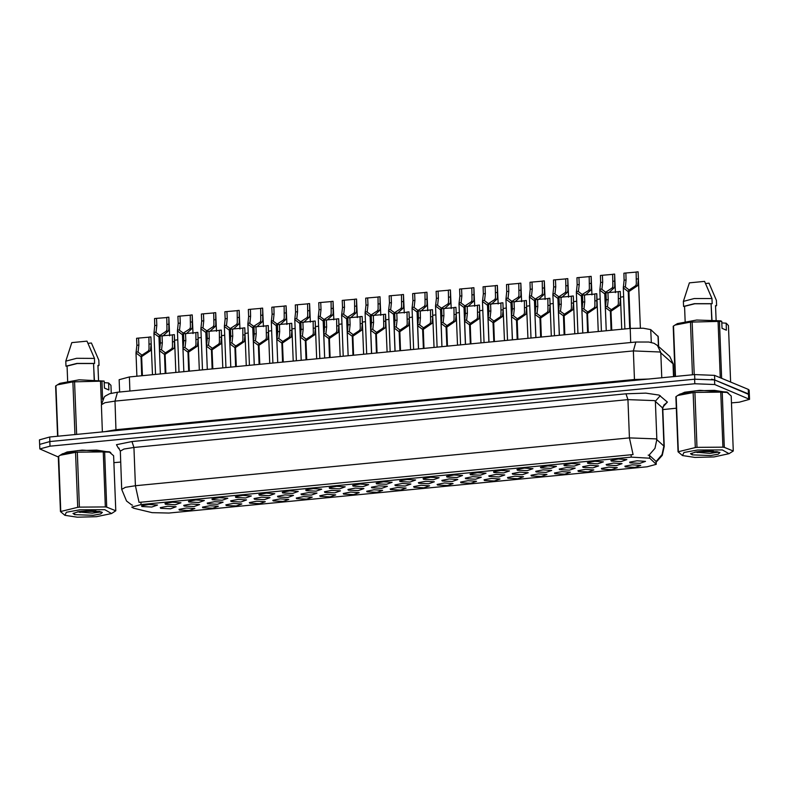 <?xml version="1.0" encoding="UTF-8"?>
<svg xmlns="http://www.w3.org/2000/svg" width="789" height="789" viewBox="0 0 789 789"><rect width="100%" height="100%" fill="white"/><g stroke="black" fill="none" stroke-linecap="round" stroke-linejoin="round"><path stroke-width="1.18" d="M429.591 485.827L423.949 487.809L414.028 487.336L413.643 486.665L421.03 485.265L429.591 485.827M453.064 483.558L447.412 485.541L437.5 485.057L437.106 484.397L444.503 482.986L453.064 483.558M476.526 481.28L470.875 483.262L460.963 482.789L460.579 482.128L467.966 480.718L476.526 481.28M546.925 474.465L541.284 476.448L531.372 475.974L530.977 475.313L538.374 473.903L546.925 474.465M570.398 472.197L564.746 474.179L554.835 473.706L554.44 473.045L561.837 471.635L570.398 472.197M593.861 469.928L588.219 471.911L578.307 471.428L577.913 470.767L585.31 469.356L593.861 469.928M617.333 467.65L611.682 469.633L601.77 469.159L601.376 468.498L608.773 467.088L617.333 467.65M499.999 479.012L494.348 480.994L484.436 480.521L484.042 479.85L491.439 478.45L499.999 479.012M523.462 476.743L517.811 478.726L507.899 478.242L507.514 477.582L514.901 476.171L523.462 476.743M406.128 488.095L400.477 490.077L390.565 489.604L390.17 488.943L397.567 487.533L406.128 488.095M382.655 490.373L377.014 492.346L367.102 491.872L366.707 491.212L374.104 489.801L382.655 490.373M359.192 492.642L353.541 494.624L343.629 494.151L343.235 493.48L350.632 492.07L359.192 492.642M335.719 494.91L330.078 496.892L320.166 496.419L319.772 495.758L327.169 494.348L335.719 494.91M312.257 497.178L306.605 499.161L296.694 498.687L296.309 498.027L303.696 496.616L312.257 497.178M288.794 499.457L283.143 501.439L273.231 500.956L272.836 500.295L280.233 498.885L288.794 499.457M265.321 501.725L259.67 503.707L249.758 503.234L249.373 502.573L256.76 501.163L265.321 501.725M241.858 503.993L236.207 505.976L226.295 505.502L225.901 504.842L233.297 503.431L241.858 503.993M218.385 506.272L212.734 508.254L202.822 507.771L202.438 507.11L209.825 505.7L218.385 506.272M194.922 508.54L189.271 510.522L179.359 510.049L178.965 509.378L186.362 507.978L194.922 508.54M640.796 465.382L635.155 467.364L625.243 466.891L624.849 466.23L632.236 464.82L640.796 465.382M410.862 484.071L405.221 486.054L395.309 485.58L394.914 484.919L402.311 483.509L410.862 484.071M434.335 481.803L428.683 483.785L418.772 483.312L418.377 482.641L425.774 481.241L434.335 481.803M457.798 479.534L452.156 481.517L442.244 481.034L441.85 480.373L449.247 478.962L457.798 479.534M481.27 477.256L475.619 479.239L465.707 478.765L465.313 478.104L472.71 476.694L481.27 477.256M551.669 470.441L546.018 472.424L536.106 471.95L535.721 471.289L543.108 469.879L551.669 470.441M528.206 472.719L522.555 474.702L512.643 474.219L512.248 473.558L519.645 472.147L528.206 472.719M622.067 463.626L616.426 465.609L606.514 465.135L606.12 464.474L613.517 463.064L622.067 463.626M598.604 465.904L592.953 467.887L583.041 467.413L582.657 466.743L590.044 465.332L598.604 465.904M575.142 468.173L569.49 470.155L559.579 469.682L559.184 469.021L566.581 467.611L575.142 468.173M504.733 474.988L499.082 476.97L489.17 476.497L488.786 475.826L496.173 474.426L504.733 474.988M387.399 486.349L381.748 488.322L371.836 487.849L371.451 487.188L378.838 485.777L387.399 486.349M363.936 488.618L358.285 490.6L348.373 490.127L347.979 489.456L355.375 488.056L363.936 488.618M340.463 490.886L334.812 492.869L324.9 492.395L324.516 491.734L331.903 490.324L340.463 490.886M317 493.155L311.349 495.137L301.437 494.664L301.043 494.003L308.44 492.592L317 493.155M293.528 495.433L287.877 497.415L277.965 496.932L277.58 496.271L284.967 494.861L293.528 495.433M270.065 497.701L264.414 499.684L254.502 499.21L254.107 498.549L261.504 497.139L270.065 497.701M246.592 499.97L240.951 501.952L231.039 501.479L230.644 500.818L238.041 499.407L246.592 499.97M223.129 502.248L217.478 504.23L207.566 503.747L207.172 503.086L214.569 501.676L223.129 502.248M199.656 504.516L194.015 506.499L184.103 506.025L183.709 505.354L191.106 503.954L199.656 504.516M176.194 506.785L170.542 508.767L160.631 508.294L160.246 507.633L167.633 506.222L176.194 506.785M645.54 461.358L639.889 463.34L629.977 462.867L629.583 462.206L636.979 460.796L645.54 461.358M603.348 461.881L597.697 463.863L587.785 463.39L587.391 462.719L594.788 461.309L603.348 461.881M579.876 464.149L574.224 466.131L564.313 465.658L563.928 464.997L571.315 463.587L579.876 464.149M556.413 466.417L550.761 468.4L540.85 467.926L540.455 467.266L547.852 465.855L556.413 466.417M532.94 468.696L527.299 470.678L517.387 470.195L516.992 469.534L524.389 468.124L532.94 468.696M509.477 470.964L503.826 472.946L493.914 472.473L493.519 471.802L500.916 470.402L509.477 470.964M486.004 473.232L480.363 475.215L470.451 474.741L470.057 474.081L477.453 472.67L486.004 473.232M462.541 475.511L456.89 477.493L446.978 477.01L446.594 476.349L453.981 474.939L462.541 475.511M439.078 477.779L433.427 479.761L423.515 479.288L423.121 478.617L430.518 477.217L439.078 477.779M415.606 480.047L409.955 482.03L400.043 481.556L399.658 480.896L407.045 479.485L415.606 480.047M392.143 482.326L386.492 484.298L376.58 483.825L376.185 483.164L383.582 481.754L392.143 482.326M368.67 484.594L363.019 486.576L353.107 486.103L352.722 485.432L360.109 484.032L368.67 484.594M345.207 486.862L339.556 488.845L329.644 488.371L329.25 487.71L336.647 486.3L345.207 486.862M321.734 489.131L316.093 491.113L306.181 490.64L305.787 489.979L313.184 488.569L321.734 489.131M298.272 491.409L292.62 493.391L282.709 492.918L282.314 492.247L289.711 490.837L298.272 491.409M274.799 493.677L269.157 495.66L259.246 495.186L258.851 494.525L266.248 493.115L274.799 493.677M251.336 495.946L245.685 497.928L235.773 497.455L235.388 496.794L242.775 495.384L251.336 495.946M227.873 498.224L222.222 500.206L212.31 499.723L211.916 499.062L219.312 497.652L227.873 498.224M204.4 500.492L198.749 502.475L188.837 502.001L188.453 501.331L195.84 499.93L204.4 500.492M180.937 502.761L175.286 504.743L165.374 504.27L164.98 503.609L172.377 502.198L180.937 502.761M157.465 505.039L151.813 507.021L141.902 506.538L141.517 505.877L148.904 504.467L157.465 505.039M626.811 459.612L621.16 461.585L611.248 461.111L610.864 460.451L618.251 459.04L626.811 459.612M133.676 508.175L131.802 507.12L141.004 504.615L631.161 457.166L649.692 458.231L656.261 464.287L647.059 466.792L168.905 513.077L152.04 512.702L133.676 508.175M119.603 392.044L119.129 379.736L129.347 376.945L630.194 328.471L643.262 328.175L650.777 329.654L658.273 336.568L658.657 346.489M110.993 453.142L109.484 451.772L81.987 450.144L67.114 452.038L60.822 454.849M728.553 393.366L727.044 391.995L699.547 390.368L684.674 392.261L678.382 395.072M131.724 504.97L126.526 501.025L121.743 489.407L125.451 487.316L135.373 485.699L139.022 502.366L633.064 454.553L629.425 437.875L655.935 438.911L664.269 446.337L662.79 408.061L654.466 400.634L627.945 399.599L133.903 447.422L123.981 449.04L120.273 451.13L118.537 447.866M132.542 505.197L131.99 505.088M731.462 402.913L739.332 402.153L749.55 399.362L749.372 394.776L748.445 393.958L714.538 379.953L694.645 379.184L49.855 441.584L39.637 444.375L39.815 448.971L58.347 457.048M648.114 455.135L649.584 455.45L656.142 461.496L662.05 454.592L663.953 445.785L662.484 407.509L667.386 402.065L663.707 405.211M749.55 399.362L714.716 384.549L694.823 383.77L50.032 446.179L39.815 448.971M113.902 462.689L120.687 462.029M662.849 409.55L676.331 408.248M749.372 394.825L749.205 390.131L748.278 389.322L714.548 375.386L694.655 374.617L49.668 437.037L39.45 439.828L39.637 444.513M749.382 394.727L714.716 379.982L711.619 379.253M621.771 329.289L620.243 291.457L620.509 298.459L619.769 305.254L611.021 311.221L611.751 330.256M611.11 330.315L610.38 311.29L605.39 307.562L606.218 299.85L605.952 292.847L607.954 292.65L608.22 299.652L607.431 306.803L611.09 309.535L611.14 310.827M611.021 311.221L611.564 309.485L617.777 305.442L618.389 303.804L618.241 291.654L620.243 291.457M607.954 292.65L618.241 291.772M610.38 311.29L611.09 309.535M640.382 328.066L638.143 271.781L638.409 278.773L637.67 285.569L628.922 291.545L630.342 328.461M629.701 328.52L628.281 291.605L623.29 287.886L624.119 280.164L623.852 273.162L625.855 272.964L626.121 279.967L625.342 287.117L629.001 289.849L629.05 291.141M628.922 291.545L629.464 289.8L635.678 285.756L636.289 284.119L636.141 271.968L638.143 271.781M625.855 272.964L636.151 272.087M628.281 291.605L629.001 289.849M620.529 297.128L623.635 296.644M96.475 516.687L111.515 513.501L104.809 509.733L79.876 509.832L66.414 512.298L64.925 515.296L77.322 517.219L96.475 516.687M115.746 510.808L113.636 455.726L109.503 452.196L104.641 452.018L106.762 507.1L115.746 510.808L111.515 513.501M106.762 507.1L105.361 506.952L103.241 451.88L76.444 452.176L60.122 455.263L58.327 456.506L60.447 511.578L77.707 507.347L75.586 452.265M77.312 452.097L79.423 507.179L105.361 506.952M79.423 507.179L77.707 507.347M109.306 452.107L96.751 450.085L77.598 450.627L62.568 453.813L60.122 455.263M104.641 452.018L103.241 451.88M77.342 511.874L92.372 513.116L101.239 511.864M78.062 511.736L80.3 512.406M93.112 515.296L100.686 513.974L102.412 512.317L86.198 510.986L79.087 511.568L72.953 513.461L74.699 514.615L93.112 515.296M74.699 514.615L74.531 512.988M58.642 456.19L60.763 511.272M64.925 515.296L60.447 511.578M86.238 510.986L95.933 510.976M80.863 511.361L99.868 511.43M110.707 452.511L109.237 451.791L82.579 450.154L67.874 451.929L61.148 454.651M93.625 365.199L94.414 379.677M104.237 382.704L108.586 382.951L108.852 389.944L104.444 388.119L104.168 381.126L72.884 381.827L57.419 384.835L55.624 386.068L57.548 436.278M104.168 381.126L79.166 379.844L59.856 383.375L57.419 384.835M94.177 379.657L93.566 363.561L94.621 363.463L94.433 358.354L87.007 341.144L71.829 342.613L65.783 361.125L65.98 366.234L67.035 366.126L67.617 381.146M94.433 358.354L76.661 358.314L65.783 361.125M94.621 363.463L76.858 363.423L65.98 366.234M93.566 363.561L77.214 363.571L67.035 366.126M111.229 393.257L110.924 385.298L108.586 382.951M55.94 385.762L57.883 436.248M74.906 434.601L72.884 381.827M74.6 381.659L76.632 434.433M101.939 381.58L102.619 399.313M101.377 403.376L100.538 381.442M98.004 366.126L99.039 365.277L98.842 360.178L91.425 342.968L88.013 343.294M99.039 365.277L97.974 365.386L98.536 379.963M714.035 456.91L729.075 453.724L722.369 449.957L697.437 450.055L683.974 452.521L682.485 455.519L694.882 457.452L714.035 456.91M733.306 451.032L731.196 395.96L727.063 392.419L722.201 392.241L724.322 447.324L733.306 451.032L729.075 453.724M724.322 447.324L722.921 447.185L720.801 392.103L694.004 392.399L677.682 395.486L675.887 396.729L678.007 451.811L695.267 447.57L693.146 392.488M694.872 392.32L696.983 447.402L722.921 447.185M696.983 447.402L695.267 447.57M726.866 392.33L714.311 390.318L695.158 390.851L680.128 394.036L677.682 395.486M722.201 392.241L720.801 392.103M694.902 452.107L709.932 453.34L718.799 452.097M695.622 451.969L697.861 452.63M710.672 455.519L718.246 454.198L719.972 452.541L703.758 451.219L696.657 451.791L690.513 453.685L692.259 454.839L710.672 455.519M692.259 454.839L692.091 453.221M676.203 396.423L678.323 451.495M682.485 455.519L678.007 451.811M703.798 451.209L713.493 451.2M698.423 451.584L717.428 451.653M728.267 393.159L726.797 392.025L700.139 390.377L685.434 392.163L678.708 394.885M711.185 305.422L711.974 319.9M721.797 322.938L726.146 323.174L726.413 330.177L722.004 328.352L721.728 321.35L690.444 322.06L674.98 325.058L673.185 326.291L675.108 376.501M721.728 321.35L720.584 320.798L696.726 320.078L677.416 323.598L674.98 325.058M711.737 319.89L711.126 303.785L712.191 303.686L711.994 298.577L704.567 281.367L689.389 282.837L683.343 301.349L683.54 306.457L684.596 306.359L685.177 321.379M711.994 298.577L694.221 298.548L683.343 301.349M712.191 303.686L694.419 303.647L683.54 306.457M711.126 303.785L694.774 303.795L684.596 306.359M730.663 382.044L728.484 325.522L726.146 323.174M673.5 325.985L675.443 376.471M692.466 374.824L690.444 322.06M692.16 321.892L694.192 374.657M719.499 321.813L721.669 378.335M720.249 377.744L718.098 321.675M715.564 306.359L716.599 305.511L716.402 300.402L708.986 283.192L705.573 283.517M716.599 305.511L715.534 305.609L716.096 320.186M598.299 331.558L596.77 293.735L596.869 305.885L596.297 307.523L587.549 313.499L588.278 332.534M587.647 332.593L586.917 313.558L581.927 309.84L582.746 302.118L582.479 295.116L584.481 294.918L584.748 301.921L583.968 309.071L587.627 311.803L587.677 313.095M587.549 313.499L588.091 311.754L594.304 307.72L594.916 306.073L594.768 293.922L596.77 293.735M584.481 294.918L594.778 294.05M586.917 313.558L587.627 311.803M574.836 333.826L573.307 296.003L573.573 303.006L572.834 309.791L564.086 315.768L564.816 334.802M564.174 334.861L563.445 315.827L558.454 312.109L559.283 304.386L559.016 297.384L561.018 297.197L561.285 304.189L560.496 311.349L564.155 314.071L564.204 315.363M564.086 315.768L564.628 314.032L570.841 309.988L571.453 308.351L571.305 296.2L573.307 296.003M561.018 297.197L571.305 296.319M563.445 315.827L564.155 314.071M551.363 336.104L549.834 298.272L550.111 305.274L549.361 312.069L540.613 318.036L541.343 337.071M540.712 337.13L539.982 318.105L534.991 314.377L535.82 306.655L535.544 299.662L537.546 299.465L537.812 306.467L537.033 313.618L540.692 316.34L540.741 317.632M540.613 318.036L541.155 316.3L547.369 312.257L547.98 310.619L547.832 298.469L549.834 298.272M537.546 299.465L547.842 298.587M539.982 318.105L540.692 316.34M527.9 338.373L526.371 300.55L526.638 307.542L525.898 314.338L517.15 320.314L517.88 339.339M517.239 339.408L516.509 320.373L511.519 316.655L512.347 308.933L512.081 301.931L514.083 301.733L514.349 308.736L513.56 315.886L517.229 318.618L517.278 319.91M517.15 320.314L517.692 318.569L523.906 314.525L524.517 312.888L524.369 300.737L526.371 300.55M514.083 301.733L524.369 300.856M516.509 320.373L517.229 318.618M597.066 299.406L600.163 298.913M573.603 301.674L576.7 301.181M550.13 303.943L553.227 303.459M526.667 306.221L529.764 305.728M615.469 292.62L614.67 274.049L614.769 286.2L614.207 287.837L608.792 292.768M606.238 330.788L604.818 293.873L599.827 290.155L600.656 282.432L600.39 275.43L602.382 275.243L602.658 282.235L601.869 289.385L605.528 292.117L605.577 293.409M605.982 293.725L605.449 293.814L605.991 292.068L612.205 288.034L612.826 286.387L612.678 274.247L614.67 274.049M602.382 275.243L612.678 274.365M605.449 293.814L605.863 304.396M604.818 293.873L605.528 292.117M591.997 294.899L591.208 276.318L591.296 288.478L590.734 290.105L585.32 295.047M582.765 333.066L581.355 296.141L576.355 292.423L577.183 284.701L576.917 277.708L578.919 277.511L579.185 284.513L578.406 291.664L582.065 294.386L582.114 295.678M582.519 295.993L581.986 296.082L582.529 294.346L588.742 290.303L589.353 288.666L589.205 276.515L591.208 276.318M578.919 277.511L589.215 276.633M581.986 296.082L582.39 306.665M581.355 296.141L582.065 294.386M568.534 297.167L567.745 278.596L567.833 290.747L567.271 292.384L561.857 297.315M559.302 335.335L557.882 298.42L552.892 294.701L553.72 286.979L553.454 279.977L555.456 279.779L555.722 286.782L554.933 293.932L558.592 296.664L558.642 297.956M559.046 298.272L558.523 298.35L559.066 296.615L565.279 292.571L565.891 290.934L565.743 278.783L567.745 278.596M555.456 279.779L565.743 278.902M558.523 298.35L558.928 308.943M557.882 298.42L558.592 296.664M545.061 299.435L544.272 280.864L544.371 293.015L543.799 294.652L538.384 299.583M535.83 337.603L534.419 300.688L529.429 296.97L530.247 289.247L529.981 282.245L531.983 282.048L532.25 289.05L531.47 296.2L535.129 298.932L535.179 300.224M535.583 300.54L535.05 300.629L535.593 298.883L541.806 294.849L542.418 293.202L542.27 281.062L544.272 280.864M531.983 282.048L542.28 281.18M535.05 300.629L535.455 311.211M534.419 300.688L535.129 298.932M504.427 340.641L502.899 302.818L503.175 309.821L502.435 316.606L493.677 322.583L494.417 341.617M493.776 341.676L493.046 322.642L488.056 318.924L488.884 311.201L488.608 304.199L490.61 304.012L490.886 311.004L490.097 318.154L493.756 320.886L493.806 322.178M493.677 322.583L494.22 320.837L500.433 316.803L501.054 315.166L500.907 303.015L502.899 302.818M490.61 304.012L500.907 303.134M493.046 322.642L493.756 320.886M480.965 342.919L479.436 305.087L479.702 312.089L478.962 318.874L470.214 324.851L470.944 343.886M470.313 343.945L469.573 324.91L464.583 321.192L465.411 313.47L465.145 306.477L467.147 306.28L467.413 313.282L466.634 320.433L470.293 323.155L470.343 324.447M470.214 324.851L470.757 323.115L476.97 319.072L477.582 317.434L477.434 305.284L479.436 305.087M467.147 306.28L477.444 305.402M469.573 324.91L470.293 323.155M457.502 345.188L455.973 307.365L456.239 314.357L455.5 321.153L446.742 327.129L447.481 346.154M446.84 346.223L446.11 327.188L441.12 323.47L441.948 315.748L441.682 308.746L443.674 308.548L443.951 315.551L443.162 322.701L446.821 325.433L446.87 326.725M446.742 327.129L447.294 325.384L453.497 321.34L454.119 319.703L453.971 307.552L455.973 307.365M443.674 308.548L453.971 307.671M446.11 327.188L446.821 325.433M434.029 347.456L432.5 309.633L432.767 316.636L432.027 323.421L423.279 329.398L424.009 348.432M423.377 348.491L422.648 329.457L417.657 325.739L418.476 318.016L418.209 311.014L420.212 310.827L420.478 317.819L419.699 324.969L423.358 327.701L423.407 328.993M423.279 329.398L423.821 327.652L430.035 323.618L430.646 321.971L430.498 309.83L432.5 309.633M420.212 310.827L430.508 309.949M422.648 329.457L423.358 327.701M521.598 301.714L520.809 283.133L520.898 295.293L520.336 296.92L514.921 301.862M512.367 339.881L510.947 302.956L505.956 299.238L506.785 291.516L506.518 284.513L508.52 284.326L508.787 291.328L507.998 298.479L511.657 301.201L511.706 302.493M512.11 302.808L511.588 302.897L512.13 301.161L518.343 297.118L518.955 295.481L518.807 283.33L520.809 283.133M508.52 284.326L518.807 283.448M511.588 302.897L511.992 313.48M510.947 302.956L511.657 301.201M498.125 303.982L497.336 285.401L497.435 297.561L496.863 299.199L491.458 304.13M488.904 342.15L487.484 305.235L482.493 301.506L483.322 293.794L483.046 286.792L485.048 286.594L485.314 293.597L484.535 300.747L488.194 303.479L488.243 304.771M488.647 305.087L488.115 305.165L488.657 303.43L494.871 299.386L495.482 297.749L495.334 285.598L497.336 285.401M485.048 286.594L495.344 285.717M488.115 305.165L488.519 315.748M487.484 305.235L488.194 303.479M474.662 306.25L473.873 287.679L473.962 299.83L473.4 301.467L467.985 306.398M465.431 344.418L464.011 307.503L459.02 303.785L459.849 296.062L459.583 289.06L461.585 288.863L461.851 295.865L461.062 303.015L464.721 305.747L464.78 307.039M465.175 307.355L464.652 307.444L465.194 305.698L471.408 301.664L472.019 300.017L471.871 287.867L473.873 287.679M461.585 288.863L471.871 287.995M464.652 307.444L465.056 318.026M464.011 307.503L464.721 305.747M451.19 308.529L450.401 289.948L450.499 302.108L449.937 303.735L444.523 308.667M441.12 323.47L441.968 346.687L440.548 309.771L435.558 306.053L436.386 298.331L436.11 291.328L438.112 291.141L438.388 298.143L437.599 305.294L441.258 308.016L441.307 309.308M441.712 309.623L441.179 309.712L441.722 307.976L447.935 303.933L448.556 302.295L448.399 290.145L450.401 289.948M438.112 291.141L448.408 290.263M441.179 309.712L441.593 320.295M440.548 309.771L441.258 308.016M503.195 308.489L506.291 307.996M479.732 310.758L482.829 310.274M456.259 313.036L459.356 312.543M410.566 349.734L409.037 311.902L409.304 318.904L408.564 325.689L399.816 331.666L400.546 350.701M399.905 350.76L399.175 331.725L394.184 328.007L395.013 320.285L394.747 313.282L396.749 313.095L397.015 320.097L396.226 327.248L399.885 329.97L399.934 331.262M399.816 331.666L400.358 329.93L406.572 325.887L407.183 324.249L407.035 312.099L409.037 311.902M396.749 313.095L407.035 312.217M399.175 331.725L399.885 329.97M387.093 352.002L385.565 314.18L385.663 326.33L385.091 327.968L376.343 333.934L377.073 352.969M376.442 353.038L375.712 334.003L370.722 330.275L371.54 322.563L371.274 315.561L373.276 315.363L373.542 322.366L372.763 329.516L376.422 332.248L376.471 333.54M376.343 333.934L376.886 332.199L383.099 328.155L383.71 326.518L383.562 314.367L385.565 314.18M373.276 315.363L383.572 314.486M375.712 334.003L376.422 332.248M363.63 354.271L362.102 316.448L362.368 323.451L361.628 330.236L352.88 336.213L353.61 355.247M352.969 355.306L352.239 336.272L347.249 332.554L348.077 324.831L347.811 317.829L349.813 317.632L350.079 324.634L349.29 331.784L352.949 334.516L352.999 335.808M352.88 336.213L353.423 334.467L359.636 330.433L360.248 328.786L360.1 316.636L362.102 316.448M349.813 317.632L360.1 316.764M352.239 336.272L352.949 334.516M340.158 356.549L338.629 318.717L338.905 325.719L338.156 332.504L329.407 338.481L330.137 357.516M329.506 357.575L328.776 338.54L323.786 334.822L324.614 327.1L324.338 320.097L326.34 319.91L326.607 326.912L325.827 334.063L329.486 336.785L329.536 338.077M329.407 338.481L329.95 336.745L336.163 332.702L336.775 331.064L336.627 318.914L338.629 318.717M326.34 319.91L336.637 319.032M328.776 338.54L329.486 336.785M316.695 358.817L315.166 320.985L315.432 327.987L314.693 334.783L305.945 340.749L306.674 359.784M306.033 359.843L305.304 340.818L300.313 337.09L301.142 329.378L300.875 322.376L302.877 322.178L303.144 329.181L302.355 336.331L306.024 339.063L306.073 340.355M305.945 340.749L306.487 339.014L312.7 334.97L313.312 333.333L313.164 321.182L315.166 320.985M302.877 322.178L313.164 321.301M305.304 340.818L306.024 339.063M293.222 361.086L291.693 323.263L291.969 330.266L291.23 337.051L282.472 343.028L283.212 362.062M282.57 362.121L281.841 343.087L276.85 339.369L277.679 331.646L277.403 324.644L279.405 324.447L279.681 331.449L278.892 338.599L282.551 341.331L282.6 342.623M282.472 343.028L283.014 341.282L289.228 337.248L289.849 335.601L289.691 323.451L291.693 323.263M279.405 324.447L289.701 323.579M281.841 343.087L282.551 341.331M427.727 310.797L426.938 292.216L427.027 304.376L426.464 306.014L421.05 310.945M418.495 348.965L417.075 312.049L412.085 308.321L412.913 300.599L412.647 293.607L414.649 293.409L414.915 300.412L414.136 307.562L417.795 310.284L417.845 311.576M418.249 311.902L417.716 311.98L418.259 310.245L424.472 306.201L425.084 304.564L424.936 292.413L426.938 292.216M414.649 293.409L424.936 292.532M417.716 311.98L418.121 322.563M417.075 312.049L417.795 310.284M404.264 313.065L403.465 294.494L403.564 306.645L403.001 308.282L397.587 313.213M395.033 351.233L393.612 314.318L388.622 310.6L389.45 302.877L389.174 295.875L391.176 295.678L391.452 302.68L390.663 309.83L394.322 312.562L394.372 313.854M394.776 314.17L394.244 314.259L394.786 312.513L400.999 308.469L401.621 306.832L401.473 294.682L403.465 294.494M391.176 295.678L401.473 294.81M394.244 314.259L394.658 324.841M393.612 314.318L394.322 312.562M380.791 315.344L380.002 296.763L380.091 308.913L379.529 310.55L374.114 315.482M371.56 353.502L370.14 316.586L365.149 312.868L365.978 305.146L365.711 298.143L367.713 297.956L367.98 304.948L367.201 312.099L370.86 314.831L370.909 316.123M371.313 316.438L370.781 316.527L371.323 314.791L377.536 310.748L378.148 309.11L378 296.96L380.002 296.763M367.713 297.956L378.01 297.078M370.781 316.527L371.185 327.11M370.14 316.586L370.86 314.831M357.328 317.612L356.539 299.031L356.628 311.191L356.066 312.829L350.651 317.76M348.097 355.78L346.677 318.855L341.686 315.136L342.515 307.414L342.248 300.422L344.241 300.224L344.517 307.227L343.728 314.377L347.387 317.099L347.436 318.391M347.841 318.707L347.318 318.795L347.86 317.06L354.064 313.016L354.685 311.379L354.537 299.228L356.539 299.031M344.241 300.224L354.537 299.347M347.318 318.795L347.722 329.378M346.677 318.855L347.387 317.099M333.855 319.88L333.066 301.309L333.155 313.46L332.593 315.097L327.179 320.028M324.624 358.048L323.214 321.133L318.223 317.415L319.042 309.692L318.776 302.69L320.778 302.493L321.044 309.495L320.265 316.645L323.924 319.377L323.973 320.669M324.378 320.985L323.845 321.074L324.387 319.328L330.601 315.284L331.212 313.647L331.064 301.497L333.066 301.309M320.778 302.493L331.074 301.615M323.845 321.074L324.249 331.656M323.214 321.133L323.924 319.377M310.393 322.149L309.604 303.578L309.692 315.728L309.13 317.365L303.716 322.297M301.161 360.317L299.741 323.401L294.751 319.683L295.579 311.961L295.313 304.958L297.315 304.771L297.581 311.763L296.792 318.914L300.451 321.646L300.501 322.938M300.905 323.253L300.382 323.342L300.925 321.596L307.138 317.563L307.749 315.916L307.602 303.775L309.604 303.578M297.315 304.771L307.602 303.893M300.382 323.342L300.787 333.925M299.741 323.401L300.451 321.646M432.796 315.304L435.893 314.811M409.323 317.572L412.42 317.089M385.86 319.851L388.957 319.358M362.388 322.119L365.494 321.626M338.925 324.387L342.022 323.894M315.462 326.656L318.559 326.173M269.759 363.354L268.23 325.532L268.497 332.534L267.757 339.319L259.009 345.296L259.739 364.331M259.108 364.39L258.368 345.355L253.377 341.637L254.206 333.915L253.94 326.912L255.942 326.725L256.208 333.717L255.429 340.878L259.088 343.6L259.137 344.892M259.009 345.296L259.551 343.56L265.765 339.517L266.376 337.879L266.228 325.729L268.23 325.532M255.942 326.725L266.238 325.847M258.368 345.355L259.088 343.6M246.296 365.632L244.758 327.8L245.034 334.802L244.294 341.598L235.536 347.564L236.276 366.599M235.635 366.658L234.905 347.633L229.915 343.905L230.743 336.183L230.477 329.191L232.469 328.993L232.745 335.996L231.956 343.146L235.615 345.868L235.664 347.16M235.536 347.564L236.079 345.829L242.292 341.785L242.913 340.148L242.765 327.997L244.758 327.8M232.469 328.993L242.765 328.116M234.905 347.633L235.615 345.868M222.823 367.901L221.295 330.078L221.561 337.071L220.821 343.866L212.073 349.843L212.803 368.867M212.172 368.936L211.442 349.902L206.442 346.184L207.27 338.461L207.004 331.459L209.006 331.262L209.272 338.264L208.493 345.414L212.152 348.146L212.202 349.438M212.073 349.843L212.616 348.097L218.829 344.053L219.441 342.416L219.293 330.266L221.295 330.078M209.006 331.262L219.303 330.384M211.442 349.902L212.152 348.146M199.361 370.169L197.832 332.347L198.098 339.349L197.358 346.134L188.61 352.111L189.34 371.146M188.699 371.205L187.969 352.17L182.979 348.452L183.807 340.73L183.541 333.727L185.543 333.54L185.809 340.532L185.02 347.683L188.679 350.415L188.729 351.707M188.61 352.111L189.153 350.365L195.366 346.332L195.978 344.694L195.83 332.544L197.832 332.347M185.543 333.54L195.83 332.662M187.969 352.17L188.679 350.415M175.888 372.447L174.359 334.615L174.458 346.775L173.886 348.403L165.138 354.379L165.868 373.414M165.236 373.473L164.507 354.439L159.516 350.72L160.335 342.998L160.068 336.006L162.07 335.808L162.337 342.811L161.558 349.961L165.217 352.683L165.266 353.975M165.138 354.379L165.68 352.644L171.894 348.6L172.505 346.963L172.357 334.812L174.359 334.615M162.07 335.808L172.367 334.93M164.507 354.439L165.217 352.683M152.425 374.716L150.896 336.893L151.163 343.886L150.423 350.681L141.675 356.658L142.405 375.682M141.764 375.751L141.034 356.717L136.043 352.999L136.872 345.276L136.605 338.274L138.608 338.077L138.874 345.079L138.085 352.229L141.744 354.961L141.793 356.253M141.675 356.658L142.217 354.912L148.431 350.868L149.042 349.231L148.894 337.081L150.896 336.893M138.608 338.077L148.894 337.199M141.034 356.717L141.744 354.961M286.92 324.427L286.131 305.846L286.229 318.006L285.657 319.634L280.243 324.575M277.698 362.595L276.278 325.67L271.288 321.951L272.116 314.229L271.84 307.237L273.842 307.039L274.108 314.042L273.329 321.192L276.988 323.914L277.038 325.206M277.442 325.522L276.909 325.61L277.452 323.875L283.665 319.831L284.277 318.194L284.129 306.043L286.131 305.846M273.842 307.039L284.139 306.162M276.909 325.61L277.314 336.193M276.278 325.67L276.988 323.914M263.457 326.695L262.668 308.124L262.757 320.275L262.195 321.912L256.78 326.843M254.226 364.863L252.805 327.948L247.815 324.23L248.643 316.507L248.377 309.505L250.379 309.308L250.646 316.31L249.857 323.46L253.516 326.192L253.575 327.484M253.969 327.8L253.447 327.879L253.989 326.143L260.202 322.099L260.814 320.462L260.666 308.312L262.668 308.124M250.379 309.308L260.666 308.43M253.447 327.879L253.851 338.471M252.805 327.948L253.516 326.192M239.984 328.964L239.195 310.393L239.294 322.543L238.732 324.18L233.317 329.112M229.915 343.905L230.763 367.132L229.343 330.216L224.352 326.498L225.181 318.776L224.904 311.773L226.907 311.576L227.183 318.578L226.394 325.729L230.053 328.461L230.102 329.753M230.506 330.068L229.974 330.157L230.516 328.411L236.73 324.378L237.341 322.731L237.193 310.59L239.195 310.393M226.907 311.576L237.203 310.708M229.974 330.157L230.388 340.74M229.343 330.216L230.053 328.461M216.521 331.242L215.732 312.661L215.821 324.821L215.259 326.449L209.844 331.38M207.29 369.41L205.87 332.485L200.879 328.766L201.708 321.044L201.442 314.042L203.444 313.854L203.71 320.857L202.921 328.007L206.59 330.729L206.639 332.021M207.034 332.337L206.511 332.425L207.053 330.69L213.267 326.646L213.878 325.009L213.73 312.858L215.732 312.661M203.444 313.854L213.73 312.977M206.511 332.425L206.915 343.008M205.87 332.485L206.59 330.729M193.049 333.51L192.26 314.929L192.358 327.09L191.796 328.727L186.382 333.658M183.827 371.678L182.407 334.763L177.417 331.035L178.245 323.322L177.969 316.32L179.971 316.123L180.247 323.125L179.458 330.275L183.117 333.007L183.166 334.299M183.571 334.615L183.038 334.694L183.581 332.958L189.794 328.914L190.415 327.277L190.267 315.127L192.26 314.929M179.971 316.123L190.267 315.245M183.038 334.694L183.452 345.276M182.407 334.763L183.117 333.007M169.586 335.779L168.797 317.208L168.885 329.358L168.323 330.995L162.909 335.927M160.354 373.947L158.934 337.031L153.944 333.313L154.772 325.591L154.506 318.588L156.508 318.391L156.774 325.393L155.995 332.544L159.654 335.276L159.703 336.568M160.108 336.883L159.575 336.972L160.118 335.226L166.331 331.193L166.943 329.546L166.795 317.395L168.797 317.208M156.508 318.391L166.804 317.523M159.575 336.972L159.98 347.554M158.934 337.031L159.654 335.276M291.989 328.934L295.086 328.441M268.526 331.202L271.623 330.709M245.054 333.471L248.15 332.988M221.591 335.749L224.687 335.256M198.118 338.017L201.215 337.524M174.655 340.286L177.752 339.803M631.161 457.166L631.062 454.622M649.692 458.231L649.584 455.45M656.053 463.912L655.945 461.131M141.004 504.615L140.906 502.07M129.889 391.048L129.347 376.945M658.43 346.292L658.046 336.144M651.27 342.475L650.777 329.654M630.736 342.564L630.194 328.471M625.993 393.77L627.945 399.599L629.425 437.875L135.373 485.699L133.903 447.422L131.941 441.584L625.993 393.77L645.767 393.169L659.131 395.062L667.386 402.065M648.972 455.223L654.939 448.31L656.862 439.443L655.393 401.167L660.294 395.733M119.159 448.379L118.36 448.182L116.466 444.69L131.941 441.584M694.823 383.77L694.645 379.184M714.716 384.549L714.538 379.953M50.032 446.179L49.668 437.037M748.623 398.553L748.445 393.958M118.36 448.182L118.922 448.152M673.55 376.659L673.037 363.453L669.753 356.411L673.352 364.005L659.841 351.953L633.33 350.918L114.967 401.088L105.045 402.706L101.337 404.806L104.256 397.045L105.243 396.108L109.671 393.721L117.502 392.241L635.865 342.071L633.33 350.918L634.425 379.499L649.386 378.996M116.032 430.616L114.967 401.088L117.502 392.241M661.744 377.793L660.778 352.486L657.484 345.444L669.753 356.411M104.799 431.701L116.062 429.67L634.425 379.499L634.395 380.446M694.655 374.617L694.833 379.164M714.548 375.386L714.716 379.982M748.278 389.322L748.455 393.908M608.22 299.652L606.218 299.85M607.441 306.448L605.439 306.635M619.769 305.254L617.777 305.442M620.509 298.459L618.507 298.656M626.121 279.967L624.119 280.164M625.342 286.762L623.349 286.949M637.67 285.569L635.678 285.756M638.409 278.773L636.407 278.971M584.748 301.921L582.746 302.118M583.968 308.716L581.976 308.913M596.297 307.523L594.304 307.72M597.036 300.737L595.044 300.925M561.285 304.189L559.283 304.386M560.506 310.984L558.513 311.182M572.834 309.791L570.841 309.988M573.573 303.006L571.571 303.203M537.812 306.467L535.82 306.655M537.033 313.263L535.041 313.45M549.361 312.069L547.369 312.257M550.111 305.274L548.108 305.471M514.349 308.736L512.347 308.933M513.57 315.531L511.578 315.718M525.898 314.338L523.906 314.525M526.638 307.542L524.636 307.74M602.658 282.235L600.656 282.432M601.879 289.03L599.877 289.228M614.207 287.837L612.205 288.034M614.947 281.052L612.945 281.239M579.185 284.513L577.183 284.701M578.406 291.299L576.414 291.496M590.734 290.105L588.742 290.303M591.474 283.32L589.472 283.517M555.722 286.782L553.72 286.979M554.943 293.577L552.941 293.764M567.271 292.384L565.279 292.571M568.011 285.588L566.009 285.786M532.25 289.05L530.247 289.247M531.47 295.845L529.478 296.043M543.799 294.652L541.806 294.849M544.538 287.867L542.546 288.054M490.886 311.004L488.884 311.201M490.097 317.799L488.105 317.997M502.435 316.606L500.433 316.803M503.175 309.821L501.173 310.008M467.413 313.282L465.411 313.47M466.634 320.068L464.642 320.265M478.962 318.874L476.97 319.072M479.702 312.089L477.7 312.286M443.951 315.551L441.948 315.748M443.171 322.346L441.169 322.533M455.5 321.153L453.497 321.34M456.239 314.357L454.237 314.555M420.478 317.819L418.476 318.016M419.699 324.614L417.706 324.812M432.027 323.421L430.035 323.618M432.767 316.636L430.764 316.823M508.787 291.328L506.785 291.516M508.008 298.114L506.015 298.311M520.336 296.92L518.343 297.118M521.075 290.135L519.073 290.332M485.314 293.597L483.322 293.794M484.535 300.392L482.543 300.579M496.863 299.199L494.871 299.386M497.612 292.403L495.61 292.601M461.851 295.865L459.849 296.062M461.072 302.66L459.08 302.858M473.4 301.467L471.408 301.664M474.14 294.682L472.138 294.869M438.388 298.143L436.386 298.331M437.599 304.929L435.607 305.126M449.937 303.735L447.935 303.933M450.677 296.95L448.675 297.147M397.015 320.097L395.013 320.285M396.236 326.883L394.234 327.08M408.564 325.689L406.572 325.887M409.304 318.904L407.302 319.101M373.542 322.366L371.54 322.563M372.763 329.161L370.771 329.348M385.091 327.968L383.099 328.155M385.831 321.172L383.839 321.37M350.079 324.634L348.077 324.831M349.3 331.429L347.308 331.627M361.628 330.236L359.636 330.433M362.368 323.451L360.366 323.638M326.607 326.912L324.614 327.1M325.827 333.698L323.835 333.895M338.156 332.504L336.163 332.702M338.905 325.719L336.903 325.916M303.144 329.181L301.142 329.378M302.365 335.976L300.372 336.163M314.693 334.783L312.7 334.97M315.432 327.987L313.43 328.185M279.681 331.449L277.679 331.646M278.892 338.244L276.9 338.442M291.23 337.051L289.228 337.248M291.969 330.266L289.967 330.453M414.915 300.412L412.913 300.599M414.136 307.207L412.144 307.394M426.464 306.014L424.472 306.201M427.204 299.218L425.202 299.416M391.452 302.68L389.45 302.877M390.673 309.475L388.671 309.663M403.001 308.282L400.999 308.469M403.741 301.497L401.739 301.684M367.98 304.948L365.978 305.146M367.201 311.744L365.208 311.941M379.529 310.55L377.536 310.748M380.268 303.765L378.266 303.952M344.517 307.227L342.515 307.414M343.738 314.012L341.736 314.209M356.066 312.829L354.064 313.016M356.806 306.033L354.803 306.231M321.044 309.495L319.042 309.692M320.265 316.29L318.273 316.478M332.593 315.097L330.601 315.284M333.333 308.302L331.331 308.499M297.581 311.763L295.579 311.961M296.802 318.559L294.81 318.756M309.13 317.365L307.138 317.563M309.87 310.58L307.868 310.767M256.208 333.717L254.206 333.915M255.429 340.513L253.437 340.71M267.757 339.319L265.765 339.517M268.497 332.534L266.495 332.731M232.745 335.996L230.743 336.183M231.966 342.791L229.964 342.978M244.294 341.598L242.292 341.785M245.034 334.802L243.032 335M209.272 338.264L207.27 338.461M208.493 345.059L206.501 345.247M220.821 343.866L218.829 344.053M221.561 337.071L219.559 337.268M185.809 340.532L183.807 340.73M185.03 347.328L183.028 347.525M197.358 346.134L195.366 346.332M198.098 339.349L196.096 339.536M162.337 342.811L160.335 342.998M161.558 349.596L159.565 349.793M173.886 348.403L171.894 348.6M174.625 341.617L172.633 341.815M138.874 345.079L136.872 345.276M138.095 351.874L136.102 352.062M150.423 350.681L148.431 350.868M151.163 343.886L149.16 344.083M274.108 314.042L272.116 314.229M273.329 320.827L271.337 321.024M285.657 319.634L283.665 319.831M286.397 312.848L284.405 313.046M250.646 316.31L248.643 316.507M249.866 323.105L247.874 323.293M262.195 321.912L260.202 322.099M262.934 315.117L260.932 315.314M227.183 318.578L225.181 318.776M226.394 325.374L224.401 325.571M238.732 324.18L236.73 324.378M239.471 317.395L237.469 317.582M203.71 320.857L201.708 321.044M202.931 327.642L200.939 327.839M215.259 326.449L213.267 326.646M215.999 319.663L213.997 319.861M180.247 323.125L178.245 323.322M179.468 329.92L177.466 330.108M191.796 328.727L189.794 328.914M192.536 321.932L190.534 322.129M156.774 325.393L154.772 325.591M155.995 332.189L154.003 332.386M168.323 330.995L166.331 331.193M169.063 324.21L167.061 324.397M656.261 464.287L656.152 461.486M656.182 462.186L662.277 455.342L664.269 446.337M121.743 489.407L120.273 451.13M662.79 408.061L664.279 404.668M635.865 342.071L648.814 342.071L654.071 343.323L657.484 345.444M101.337 404.806L102.383 431.938M673.352 364.005L673.836 376.629M605.39 307.562L606.287 330.788M623.29 287.886L624.878 328.983M581.927 309.84L582.815 333.057M558.454 312.109L559.352 335.325M534.991 314.377L535.879 337.603M511.519 316.655L512.416 339.872M599.827 290.155L601.405 331.262M576.355 292.423L577.942 333.53M552.892 294.701L554.47 335.798M529.429 296.97L531.007 338.077M488.056 318.924L488.943 342.14M464.583 321.192L465.48 344.418M417.657 325.739L418.545 348.955M505.956 299.238L507.534 340.345M482.493 301.506L484.071 342.613M459.02 303.785L460.598 344.892M435.558 306.053L437.136 347.16M394.184 328.007L395.082 351.233M370.722 330.275L371.609 353.502M347.249 332.554L348.146 355.77M323.786 334.822L324.673 358.048M300.313 337.09L301.211 360.317M276.85 339.369L277.738 362.585M412.085 308.321L413.663 349.428M388.622 310.6L390.2 351.697M365.149 312.868L366.737 353.975M341.686 315.136L343.264 356.243M318.223 317.415L319.801 358.512M294.751 319.683L296.329 360.79M253.377 341.637L254.275 364.853M206.442 346.184L207.339 369.4M182.979 348.452L183.867 371.668M159.516 350.72L160.404 373.947M136.043 352.999L136.941 376.215M271.288 321.951L272.866 363.058M247.815 324.23L249.393 365.327M224.352 326.498L225.93 367.605M200.879 328.766L202.457 369.873M177.417 331.035L178.995 372.142M153.944 333.313L155.532 374.42"/></g></svg>
